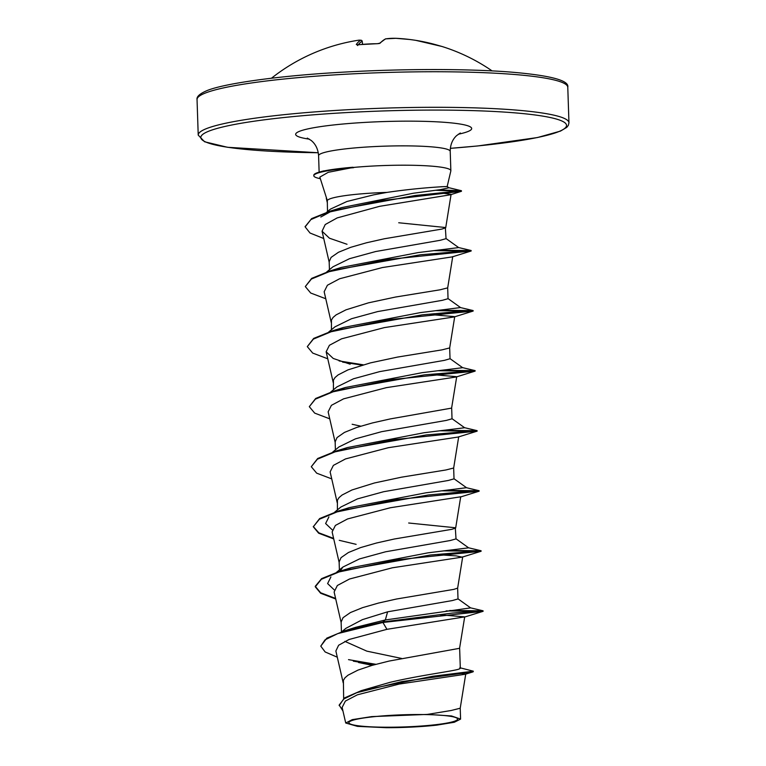 <?xml version="1.0" encoding="UTF-8"?>
<svg xmlns="http://www.w3.org/2000/svg" width="766" height="766" viewBox="0 0 766 766"><rect width="100%" height="100%" fill="white"/><g stroke="black" fill="none" stroke-linecap="round" stroke-linejoin="round"><path stroke-width="1.15" d="M358.392 44.782L356.295 44.495A185.439 35.667 -98.3 0 1 360.796 40.263A185.219 35.906 -95.7 0 0 358.44 40.234A185.468 185.468 0 0 0 271.48 78.218M441.149 46.257A1.254 1.216 103.4 0 1 441.283 46.286L438.439 45.481A185.439 181.513 -85.6 0 0 415.928 40.378A185.468 185.468 0 0 0 409.666 39.487A185.219 181.963 81 0 0 395.811 38.3L395.811 38.3A185.219 105.086 89.8 0 0 385.853 38.846A185.439 39.286 91.8 0 0 380.166 43.145L377.245 43.719A185.305 174.485 -147.8 0 0 367.737 44.016A185.305 174.485 -147.8 0 0 358.277 44.792M413.008 39.937A185.219 181.963 81 0 0 409.666 39.487L395.811 38.3A1.254 1.254 0 0 0 395.792 38.3A1.254 1.034 91.7 0 1 395.811 38.3M391.933 715.281A54.386 6.09 -1.9 0 1 442.805 715.396A54.386 6.09 -1.9 0 1 455.1 720.998A54.386 6.09 -1.9 0 1 414.521 726.465A54.386 6.09 -1.9 0 1 355.951 725.431A54.386 6.09 -1.9 0 1 363.371 718.039A54.386 6.09 -1.9 0 1 391.933 715.281M336.379 209.338L341.559 207.624L413.439 193.224L440.364 189.642L448.933 187.794L447.172 186.54L450.839 170.923A65.847 7.373 178.1 0 0 450.858 170.703A65.847 7.373 178.1 0 0 371.366 166.117A65.847 7.373 178.1 0 0 353.002 167.486L328.26 172.302L319.834 177.109L327.293 200.491A58.791 6.588 178.1 0 1 373.703 192.984A58.791 6.588 178.1 0 1 386.935 192.41C430.396 185.994 461.716 186.253 440.756 186.741M460.06 667.789L473.331 671.188L432.847 676.254L361.351 690.616L389.942 682.362C420.275 675.181 453.462 671.16 459.093 669.053L460.299 667.981L459.638 648.151M343.656 698.544L343.398 680.313L345.035 677.738L348.061 675.162L357.981 670.106L372.161 665.338L389.233 661.039L459.571 648.304L464.694 616.879L386.935 629.326L349.037 639.505L338.62 645.25L335.872 651.004L343.225 682.937M341.875 631.663L345.868 628.34L362.385 619.646L387.596 611.823L452.342 600.554L458.011 598.945L457.647 588.116L453.865 589.36L396.328 599.05L378.442 603.072L362.624 607.63L350.416 612.561L343.044 617.693L341.119 622.03L341.445 631.806M339.568 571.79L342.948 567.022L359.455 558.941L385.604 551.779L450.36 540.499L456.019 538.891L455.301 527.745L408.671 523.006M339.395 569.961L339.127 561.976L341.052 557.648L348.425 552.516L360.633 547.575L376.451 543.017L394.337 539.005L451.873 529.316L455.655 528.052M334.665 512.157L340.966 506.977L357.473 498.886L383.613 491.724L448.359 480.454L454.018 478.846L453.663 468.007L445.956 469.96L401.518 477.18L374.459 482.973L351.996 489.962L342.086 495.018L339.06 497.594L337.423 500.169L337.404 509.907M332.674 452.112L338.965 446.932L355.453 438.851L381.621 431.679L446.377 420.4L452.026 418.801L451.672 407.962M335.412 449.862L335.144 441.886L337.069 437.549L344.441 432.417L356.65 427.476L372.468 422.928L390.354 418.906L451.605 408.106L456.718 376.69L431.976 374.564M330.682 392.068L336.973 386.878L353.49 378.787L379.63 371.625L444.395 360.355L450.035 358.747L449.68 347.927L441.972 349.87L397.525 357.08L370.476 362.873L348.013 369.863L338.103 374.919L335.077 377.494L333.44 380.07L333.421 389.817M328.691 332.013L334.991 326.823L351.508 318.733L377.638 311.58L442.394 300.301L448.043 298.702L447.689 287.863L439.981 289.816L395.534 297.036L368.484 302.829L346.021 309.818L336.111 314.874L333.076 317.45L331.448 320.025L331.429 329.763M326.699 271.968L332.99 266.779L349.497 258.697L375.646 251.535L440.412 240.256L446.051 238.647L445.333 227.502L398.713 222.762M329.437 269.718L329.169 261.733L331.084 257.405L338.467 252.273L350.675 247.332L366.493 242.774L384.379 238.762L441.905 229.072L445.697 227.808M401.623 658.444L366.818 651.138L344.853 641.362M326.68 212.22L330.491 209.089L346.969 201.477L373.76 194.832L386.935 192.41M327.503 211.54L327.293 200.491M461.065 673.343L465.335 674.243L399.143 684.067L357.377 694.81L345.38 701.072L342.134 707.43L345.725 723.008L357.454 726.369L386.409 727.7A58.475 6.549 -1.9 0 0 436.687 725.153L454.305 722.261L460.586 719.102L451.528 715.961L427.361 714.41L371.702 716.612L352.264 719.638L345.725 723.008M427.361 714.41L451.088 710.513L460.222 708.215L465.747 674.013M387.596 611.823L385.346 619.953L355.654 627.335L344.796 630.734L326.833 638.126L320.772 646.14L325.148 651.962L337.299 657.199M459.926 667.445L460.778 668.067L459.093 669.053M457.877 598.753L470.611 607.888L385.346 619.953L382.895 621.973L344.796 630.734M348.511 659.641L375.867 664.313M361.351 690.616L344.796 697.769L339.175 705.065L342.967 711.04M470.401 607.811L483.078 610.808L452.323 613.068L382.895 621.973L382.914 622.471L337.739 633.606L325.004 639.869L320.772 646.14M353.346 661.163L374.631 664.649M473.331 671.188L473.12 671.82L401.815 681.596L356.832 692.665L343.608 699.09L339.185 705.572M464.167 617.185L483.097 611.306L382.914 622.471L386.935 629.326M358.536 662.523L372.247 665.319M440.115 192.841L451.097 194.363L450.341 194.794L379.668 206.313L337.212 217.898L325.224 224.534L322.055 231.217L329.437 238.207L347.017 244.277M325.77 298.75L310.699 293.024L305.308 286.57L311.379 279.054L329.141 271.691L387.519 259.511L471.138 251.018L452.218 256.888L382.397 267.554L339.558 278.776L327.408 285.239L324.162 291.75L331.276 322.649M429.985 314.52L454.726 316.636L449.68 347.936M327.762 358.794L312.691 353.069L307.3 346.625L313.371 339.108L331.132 331.745L389.511 319.556L473.129 311.063L454.209 316.942L384.331 327.609L341.531 338.831L329.399 345.294L326.153 351.795L333.229 358.45L350.158 364.204M329.753 418.839L314.682 413.113L309.301 406.669L315.362 399.153L333.124 391.79L391.503 379.61L475.121 371.117L456.191 376.987L386.39 387.644L343.541 398.866L331.4 405.338L328.145 411.849L335.259 442.748M352.149 424.259L360.738 426.164M331.745 478.894L316.674 473.168L311.293 466.714L317.363 459.198L335.115 451.835L393.494 439.655L477.113 431.162L458.192 437.032L388.343 447.698L345.504 458.93L333.373 465.393L330.127 471.894L337.251 502.793M455.655 528.09L460.711 496.789L390.344 507.753L347.525 518.965L335.393 525.428L332.128 531.949L339.242 562.838M437.951 554.708L456.268 555.896L462.176 557.131L392.355 567.798L349.507 579.019L337.366 585.483L334.12 591.994L341.234 622.892M439.943 614.763L464.694 616.879M353.002 167.486L323.415 170.962L319.738 171.977A65.254 7.306 178.1 0 0 313.792 175.251L313.811 175.759A65.254 7.306 178.1 0 0 318.168 178.21L320.303 178.66M334.158 589.82L327.609 583.577L330.893 576.951M341.042 571.34L351.307 567.673L428.022 552.832L468.62 547.834L455.885 538.699M332.166 529.775L325.617 523.532L328.901 516.897M344.183 509.333L349.315 507.628L426.03 492.787L466.417 487.712L479.095 490.709L445.678 490.422M342.191 449.278L347.324 447.583L424.038 432.733L464.636 427.744L451.892 418.6M340.2 389.233L345.332 387.529L422.047 372.688L462.645 367.69L449.901 358.555M338.208 329.189L343.34 327.484L420.055 312.643L460.433 307.568L473.12 310.565L439.703 310.278M305.308 286.57L311.685 278.364L330.299 270.829L341.349 267.43L418.064 252.589L458.662 247.59L445.917 238.456M320.81 217.017L331.199 211.311M446.118 610.923L483.097 611.306L483.078 610.808L449.661 610.521M335.604 598.457L320.619 592.75L315.257 586.316L321.643 578.608L340.257 571.072L430.358 555.015L481.086 550.754L447.67 550.476M333.612 538.412L318.819 532.81L313.284 526.52M333.737 538.938L318.666 533.213L313.284 526.769L319.652 518.553L338.266 511.027L428.366 494.97L465.259 491.6L479.095 490.709L479.114 491.207L442.135 490.824M311.293 466.714L317.66 458.508L336.274 450.973L426.375 434.925L477.103 430.664L443.686 430.377M309.301 406.669L315.669 398.464L334.282 390.928L424.383 374.871L475.111 370.61L441.695 370.332M363.228 364.808L339.108 360.939M307.3 346.625L313.677 338.409L332.291 330.883L422.392 314.826L459.284 311.456L473.12 310.565L473.139 311.063L436.151 310.68M330.299 270.829L420.4 254.772L471.128 250.511L437.712 250.233M305.155 226.64L311.647 218.597L330.424 211.043L415.277 195.483L461.448 190.744L438.592 189.882M335.728 598.993L320.657 593.267L315.276 586.813L321.347 579.297L339.099 571.934L397.477 559.755L481.105 551.261L444.127 550.878M313.284 526.769L319.355 519.252L337.107 511.889L395.486 499.7L479.114 491.207M477.113 431.162L477.103 430.664M468.399 431.201L440.134 430.779M475.121 371.117L475.111 370.61L462.434 367.613M466.408 371.146L438.142 370.734M362.031 365.143L342.622 362.117M471.138 251.018L471.128 250.511L458.441 247.514M462.415 251.056L434.159 250.635M323.74 238.523L310.019 233.017L305.155 226.889L310.9 219.574L327.599 212.421L382.09 200.539L461.371 191.309L435.653 190.265M320.322 178.737L318.168 178.21M352.992 167.237A65.254 7.306 178.1 0 0 319.738 171.977M353.643 167.687A65.254 7.306 178.1 0 0 313.811 175.759M362.194 41.374L362.184 41.326A1.254 1.226 100.1 0 0 360.796 40.263A1.254 1.226 -116.1 0 1 362.184 41.326A184.194 35.428 81.7 0 0 358.258 44.763M357.291 44.801A1.254 1.206 -145.6 0 0 356.295 44.495M379.419 43.394A1.254 1.187 42.6 0 1 380.166 43.145M385.375 38.942A1.254 1.216 67 0 1 385.853 38.846A1.254 1.025 82.1 0 0 385.691 38.855A1.254 1.254 0 0 0 385.375 38.942L379.285 43.518L377.303 43.681C378.107 43.652 378.107 43.652 377.303 43.681L357.052 44.773L357.693 45.567M385.604 38.865A1.254 1.025 82.1 0 1 385.691 38.855L395.792 38.3M415.928 40.378L441.944 46.467A185.305 42.676 109.8 0 0 441.283 46.286M567.778 87.257A185.468 20.768 178.1 0 0 343.886 74.331A185.468 20.768 178.1 0 0 197.044 99.551L198.222 135.103A185.468 20.768 -1.9 0 1 345.073 109.883A185.468 20.768 -1.9 0 1 568.956 122.799L567.778 87.257C569.483 80.44 550.275 75.365 510.137 72.033C467.327 68.691 402.983 68.72 344.269 72.09C276.986 75.719 220.484 84.059 205.518 91.259C199.332 94.103 196.508 96.861 197.044 99.551M318.283 152.731A182.959 20.49 -1.9 0 1 201.372 135.812A182.959 20.49 -1.9 0 1 345.667 112.631A182.959 20.49 -1.9 0 1 558.835 119.812A182.959 20.49 -1.9 0 1 450.331 148.345L477.725 145.961L537.406 137.554L560.482 131.091L566.763 127.367L568.334 125.375L568.956 122.799M319.135 172.149L318.589 155.728A65.847 7.373 -1.9 0 1 370.725 146.775A65.847 7.373 -1.9 0 1 450.216 151.362C450.303 144.726 452.438 139.479 456.632 135.601L460.337 133.016M309.407 139.173A88.1 9.872 -1.9 0 1 365.372 122.378A88.1 9.872 -1.9 0 1 455.837 123.422A88.1 9.872 -1.9 0 1 458.288 134.232M362.557 44.351L362.184 41.326M492.088 70.893A185.468 185.468 0 0 0 441.944 46.467M318.589 155.728C318.072 149.121 315.582 144.018 311.149 140.427L307.281 138.091M450.858 170.703L450.216 151.362M460.586 719.102L460.222 708.186M473.12 671.82L465.335 674.243M451.097 194.363L445.697 227.847M322.055 231.217L329.284 262.594M452.735 256.591L447.689 287.892M326.153 351.795L333.267 382.694M458.71 436.735L453.663 468.036M462.702 556.834L457.647 588.135M327.293 202.55L326.278 198.155M351.307 567.673L340.257 571.072M468.409 547.757L481.086 550.754L481.105 551.261L462.176 557.131M349.315 507.628L338.266 511.027M347.324 447.583L336.274 450.973M464.426 427.658L477.103 430.655M345.332 387.529L334.282 390.928M343.34 327.484L332.291 330.883M341.559 207.624L330.424 211.043M448.349 187.584L461.343 190.696M336.657 572.212L342.948 567.022M466.628 487.789L453.884 478.654M460.653 307.645L447.909 298.501M450.341 194.803L461.371 191.309M460.184 497.086L479.104 491.207M356.133 544.348L339.242 540.317M315.276 586.813L315.257 586.316M305.155 226.889L305.136 226.391M461.467 191.251L461.448 190.744M318.283 152.75L227.569 147.292L204.57 141.767L198.222 135.103M362.586 44.351L362.213 41.345A1.254 1.254 0 0 0 361.188 40.272L358.44 40.234"/></g></svg>

